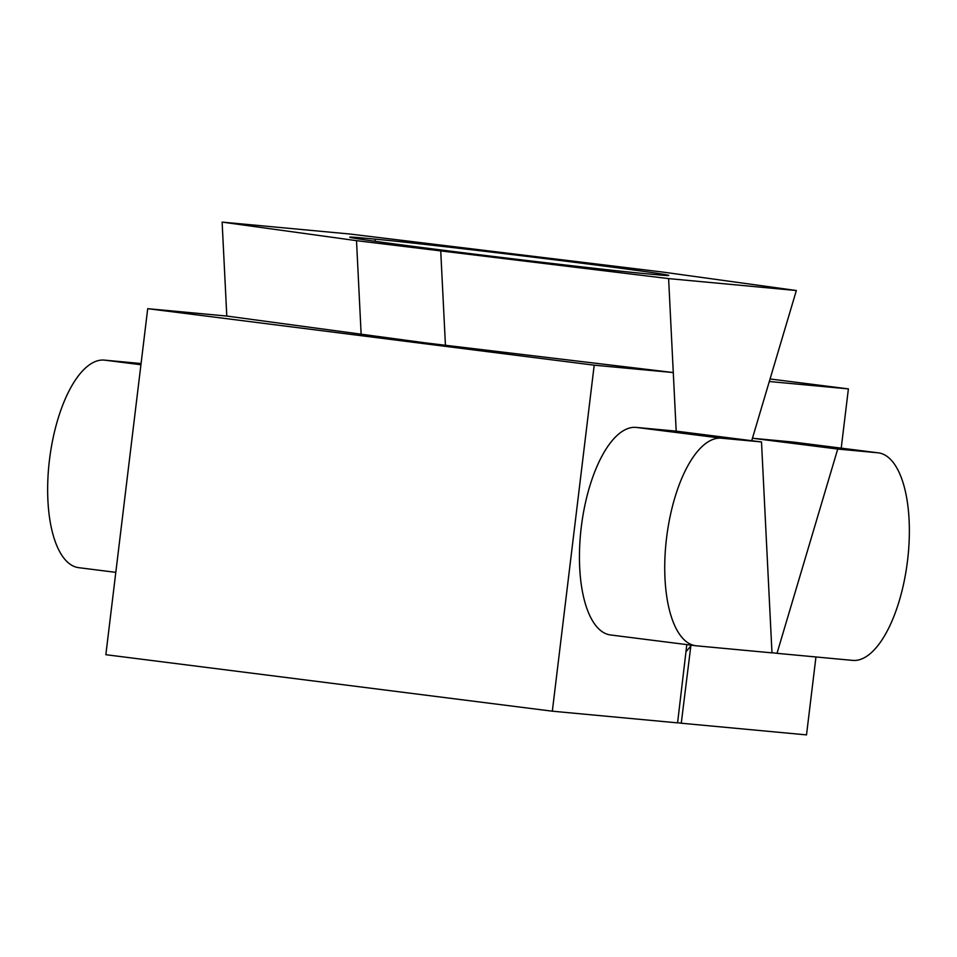 <?xml version="1.0" encoding="UTF-8"?>
<svg xmlns="http://www.w3.org/2000/svg" width="957" height="957" viewBox="0 0 957 957"><rect width="100%" height="100%" fill="white"/><g stroke="black" fill="none" stroke-linecap="round" stroke-linejoin="round"><path stroke-width="1.44" d="M852.627 660.39A104.564 42.527 97.2 0 0 907.547 560.539A104.564 42.527 97.2 0 0 878.311 452.84A104.564 42.527 97.2 0 0 877.748 452.781L837.734 449.048L777 653.332L852.627 660.39M770.062 378.972L848.392 388.889L841.215 448.151M815.95 656.969L806.512 734.892L681.264 723.217L690.93 645.138M878.311 452.84L793.018 442.05A104.564 42.527 97.2 0 0 792.456 441.99L752.441 438.258L769.308 381.508L848.392 388.889M677.592 722.75L681.264 723.217M690.571 646.37L686.229 651.43M796.356 290.521L661.981 271.955L349.867 234.022L222.12 222.108L356.506 240.662L668.608 278.607L796.356 290.521L751.712 440.698L752.441 438.258L837.734 449.048M771.976 652.698L777 653.332M666.551 538.061A104.564 42.527 97.2 0 0 695.787 645.748A104.564 42.527 97.2 0 0 696.349 645.808L771.976 652.865L761.497 441.943L721.482 438.21A104.564 42.527 97.2 0 0 666.551 538.061M761.497 441.943L676.192 431.14L636.178 427.408A104.564 42.527 97.2 0 0 581.258 527.259A104.564 42.527 97.2 0 0 610.494 634.958L695.787 645.748M668.608 278.607L676.192 431.14L673.285 372.548L425.542 342.893L226.797 316.061L147.713 308.68L105.844 654.696L552.333 711.195L677.58 722.87L686.803 644.611M552.333 711.195L594.201 365.179L673.285 372.548M594.201 365.179L147.713 308.68M115.809 572.358L78.701 567.668A104.564 42.527 -82.8 0 1 49.549 459.276A104.564 42.527 -82.8 0 1 104.397 360.119L141.074 363.54M363.062 238.018L375.311 239.154A154.532 1.89 -173.1 0 1 547.476 258.904A154.532 1.89 -173.1 0 1 668.776 275.449A154.532 1.89 -173.1 0 1 655.413 274.599L643.176 273.463A154.532 1.89 -173.1 0 1 471 253.713A154.532 1.89 -173.1 0 1 349.712 237.18A154.532 1.89 -173.1 0 1 363.062 238.018L362.882 239.537M445.436 345.274L440.746 251.32M356.506 240.662L361.16 334.615M226.797 316.061L222.12 222.108M792.456 441.99L877.748 452.781M104.397 360.119L140.93 364.749M721.482 438.21L636.178 427.408M375.048 241.296L375.311 239.154"/></g></svg>
